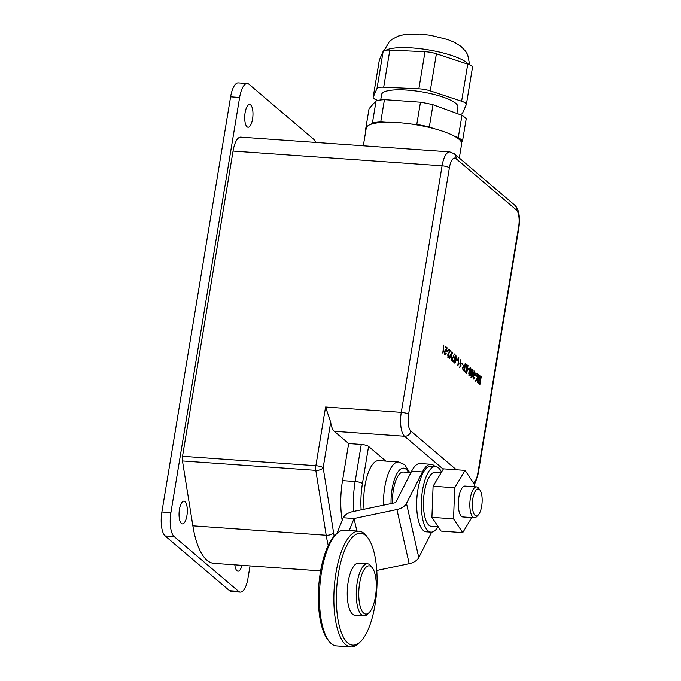 <?xml version="1.0" encoding="UTF-8"?>
<svg xmlns="http://www.w3.org/2000/svg" width="681" height="681" viewBox="0 0 681 681"><rect width="100%" height="100%" fill="white"/><g stroke="black" fill="none" stroke-linecap="round" stroke-linejoin="round"><path stroke-width="1.02" d="M380.705 99.971L381.607 94.523A38.681 9.185 9.4 0 1 407.127 90.088A38.681 9.185 9.4 0 1 457.93 107.155L456.891 113.438M472.827 498.679A13.535 4.835 94 0 0 473.355 512.393A13.535 4.835 94 0 0 478.215 515.049A13.535 4.835 94 0 0 481.671 506.204A13.535 4.835 94 0 0 479.977 490.099A13.535 4.835 94 0 0 472.827 498.679M478.215 515.049L476.547 516.726A15.476 5.525 -86 0 1 474.359 517.747A15.476 5.525 -86 0 1 470.392 498.015A15.476 5.525 -86 0 1 476.538 486.881A15.476 5.525 -86 0 1 478.564 488.2L479.977 490.099M338.38 573.615A56.089 20.038 94 0 0 340.594 630.419A56.089 20.038 94 0 0 360.709 641.434A56.089 20.038 94 0 0 375.044 604.779A56.089 20.038 94 0 0 368.004 538.041A56.089 20.038 94 0 0 338.38 573.615M360.709 641.434L359.049 643.102A58.021 20.728 -86 0 1 350.826 646.95A58.021 20.728 -86 0 1 335.954 572.951A58.021 20.728 -86 0 1 358.998 531.197A58.021 20.728 -86 0 1 366.599 536.151L368.004 538.041M328.812 640.974L327.399 639.084A56.089 20.038 -86 0 1 320.368 572.346A56.089 20.038 -86 0 1 334.694 535.692L336.363 534.023A58.021 20.728 94 0 0 321.534 571.938A58.021 20.728 94 0 0 328.812 640.974A58.021 20.728 94 0 0 336.414 645.928L350.826 646.95M358.998 531.197L344.577 530.176A58.021 20.728 94 0 0 336.363 534.023M359.628 583.242A24.175 8.64 94 0 0 360.581 607.733A24.175 8.64 94 0 0 369.247 612.474A24.175 8.64 94 0 0 375.427 596.675A24.175 8.64 94 0 0 372.396 567.911A24.175 8.64 94 0 0 359.628 583.242M369.247 612.474L367.587 614.151A26.108 9.33 -86 0 1 363.884 615.879A26.108 9.33 -86 0 1 357.193 582.578A26.108 9.33 -86 0 1 367.561 563.791A26.108 9.33 -86 0 1 370.983 566.022L372.396 567.911M252.566 119.022A11.415 4.077 94 0 0 249.638 104.465A11.415 4.077 94 0 0 245.109 112.68A11.415 4.077 94 0 0 248.029 127.236A11.415 4.077 94 0 0 252.566 119.022M186.9 515.687A11.415 4.077 94 0 0 183.972 501.131A11.415 4.077 94 0 0 179.444 509.345A11.415 4.077 94 0 0 182.363 523.893A11.415 4.077 94 0 0 186.9 515.687M474.359 517.747L462.825 516.939A15.476 5.525 -86 0 1 458.858 497.198A15.476 5.525 -86 0 1 465.004 486.064L476.538 486.881M438.266 526.839L431.371 526.345A27.078 9.67 -86 0 1 424.433 491.818A27.078 9.67 -86 0 1 435.185 472.333L441.126 472.75M438.019 526.822A32.875 11.747 -86 0 1 430.962 532.133A32.875 11.747 -86 0 1 422.535 490.201A32.875 11.747 -86 0 1 435.593 466.545A32.875 11.747 -86 0 1 441.518 472.095M435.593 466.545L430.911 466.213A32.875 11.747 94 0 0 417.853 489.877A32.875 11.747 94 0 0 426.28 531.81L430.962 532.133M367.561 563.791L358.555 563.153A26.108 9.33 94 0 0 348.178 581.949A26.108 9.33 94 0 0 354.878 615.241L363.884 615.879M434.989 466.502A34.816 12.437 94 0 0 431.047 464.28A34.816 12.437 94 0 0 422.441 471.95L406.48 503.412A11.603 7.006 167.2 0 1 396.895 509.55L354.026 518.513L356.878 531.044M431.047 464.28L420.237 463.523A34.816 12.437 94 0 0 411.63 471.184L395.67 502.646L352.801 511.61A11.603 7.006 167.2 0 0 343.215 517.747L336.959 533.444M363.313 145.794L366.233 128.156A48.351 11.475 9.4 0 1 371.375 124.155A48.351 11.475 9.4 0 1 386.161 122.265A48.351 11.475 9.4 0 1 398.138 122.623A48.351 11.475 9.4 0 1 411.384 124.053A48.351 11.475 9.4 0 1 433.669 128.547A48.351 11.475 9.4 0 1 453.946 135.953A48.351 11.475 9.4 0 1 461.454 142.338A48.351 11.475 9.4 0 1 461.641 143.955L459.309 158.043M392.46 503.319A25.146 8.981 -86 0 1 393.354 490.116A25.146 8.981 -86 0 1 403.339 472.018L410.941 472.554M364.063 509.252A34.816 12.437 -86 0 1 364.965 485.647A34.816 12.437 -86 0 1 378.789 460.594L398.615 461.99A34.816 12.437 -86 0 0 384.782 487.051A34.816 12.437 -86 0 0 383.548 505.183M365.706 131.39A50.283 11.935 9.4 0 1 365.365 130.982L369.051 108.739L376.116 100.703A50.283 11.935 9.4 0 1 384.433 99.647L420.475 102.193A50.283 11.935 9.4 0 1 433.005 104.721L461.973 115.293A50.283 11.935 9.4 0 1 466.196 118.886L462.51 141.129L461.454 142.338M445.766 349.472L446.532 348.476L445.229 347.37L445.4 346.374L447.136 347.846L444.838 352.315L444.931 354.043L445.851 353.013L446.174 353.405L444.957 354.878L444.497 352.034L445.766 349.472M448.626 349.396L450.039 350.596L447.749 355.065L448.021 356.742L449.12 355.797L449.443 356.189L448.226 357.653L447.766 354.81L449.8 351.251L448.498 350.145L448.66 349.149L450.396 350.621L448.107 355.09L448.362 356.767M454.312 353.95L452.252 359.832L453.614 360.99L453.452 361.986L451.75 360.538L454.312 353.95L452.252 359.832M456.542 359.491L456.687 358.589L457.675 359.432L457.53 360.326L456.542 359.491M459.811 367.51L460.884 359.534L460.22 365.893L461.02 365.263L459.811 367.51M464.706 366.438L465.234 363.237L465.608 363.56L464.323 371.341L462.969 370.106L462.722 367.425L464.059 365.884L464.706 366.438L463.625 365.663M467.941 369.179L468.094 368.285L469.081 369.119L468.928 370.021L467.941 369.179M472.214 369.349L473.108 370.677L472.835 374.082C472.563 376.321 472.061 377.393 471.337 377.3L471.133 372.635C471.414 370.404 471.916 369.332 472.64 369.417L472.393 369.306M475.295 375.435L475.44 374.533L476.428 375.376L476.283 376.27L475.295 375.435M478.854 377.359L480.199 375.963L481.203 376.806L479.909 384.595L478.913 383.752L478.368 380.985L479.049 379.649L478.854 377.359M479.747 375.733L481.203 376.806M477.696 378.73L475.627 380.934L477.296 377.989L476.913 373.162L477.815 378.032L478.411 374.439L478.786 374.754L477.492 382.543L477.33 378.696M475.755 380.16L476.206 380.143M472.972 376.687L473.193 378.142L474.197 377.351L474.521 377.734L473.414 379.07L472.989 376.457L473.61 375.214L473.423 372.873L474.708 371.179L475.168 374.073L474.546 372.064L474.019 371.962L473.406 373.145L474.257 375.12L472.972 376.687L473.465 378.159M474.436 371.051L474.81 374.048M474.546 372.064L473.763 373.171M473.406 373.145L473.661 375.018L474.257 375.12M474.027 375.938L473.338 376.712M470.179 367.612L471.065 368.94L470.792 372.345C470.52 374.584 470.018 375.657 469.294 375.571L469.098 370.898C469.371 368.668 469.873 367.595 470.597 367.68L470.35 367.57M466.383 364.539L468.026 365.612L466.74 373.401L465.038 371.954L465.183 371.051L466.511 372.184L466.911 369.783L465.676 366.208L467.004 364.744L466.553 364.505M461.854 364.003L461.999 363.101L462.986 363.943L462.833 364.846L461.854 364.003M457.768 365.774L458.841 357.797L458.177 364.156L458.977 363.526L457.768 365.774M456.032 358.581L455.402 362.752L454.576 363.05L454.133 360.402L455.07 362.19L455.819 359.866L455.002 360.343L454.636 357.15L455.921 355.201L456.227 359.738L455.402 362.752L454.576 363.05M454.116 360.564L454.38 362.147L455.07 362.19M454.644 360.317L455.819 359.866L455.002 360.343M455.674 355.09L456.108 356.887M451.997 352.894L451.401 353.839L451.443 360.394L451.069 354.716L449.537 358.768L449.196 358.478L451.205 353.294L452.116 351.966L452.244 353.328L451.826 352.886M446.838 351.243L446.991 350.34L447.979 351.183L447.826 352.086L446.838 351.243M442.761 353.013L443.833 345.037L443.169 351.396L443.969 350.766L442.761 353.013M343.215 517.747L354.026 518.513L349.242 530.508M342.185 520.335A48.351 17.272 -86 0 1 342.517 480.616L348.655 443.544L334.243 431.294A19.34 6.912 -86 0 1 330.702 422.229L325.586 407L401.271 412.345L442.08 165.815A19.34 6.912 -86 0 1 449.766 151.897L240.742 137.145A19.34 6.912 94 0 0 233.055 151.063L182.525 456.287L315.873 465.702L325.586 407M353.652 511.431A48.351 17.272 -86 0 1 355.133 481.51L361.27 444.438L348.655 443.544M361.27 444.438A5.806 1.379 9.4 0 1 368.574 446.43L362.437 483.501A42.545 15.203 94 0 0 361.134 509.865M385.821 461.088L368.574 446.43M328.251 545.413A79.294 28.33 -86 0 1 326.199 535.249L315.814 470.358L182.465 460.943L192.859 525.834A79.294 28.33 94 0 0 213.987 563.357L320.615 570.882M234.809 564.83A11.415 4.077 94 0 0 237.984 571.18A11.415 4.077 94 0 0 242.019 565.332M182.465 460.943A5.806 2.077 -86 0 1 182.525 456.287M315.618 142.431A19.34 6.912 -86 0 0 313.481 139.094L249.016 84.282A19.34 6.912 -86 0 0 247.305 83.525L238.299 82.895A19.34 6.912 94 0 0 230.612 96.813L161.882 512.01A19.34 6.912 94 0 0 165.134 535.921L229.599 590.733A19.34 6.912 94 0 0 231.31 591.491L240.316 592.121A19.34 6.912 94 0 0 247.995 578.203L250.038 565.902M240.316 592.121A19.34 6.912 94 0 1 238.605 591.363L174.14 536.551A19.34 6.912 94 0 1 170.888 512.648L239.627 97.443A19.34 6.912 -86 0 1 247.305 83.525M406.48 503.412L418.789 557.535A11.603 7.006 167.2 0 1 409.196 563.672L376.789 570.448M418.789 557.535L431.677 532.125M474.189 486.711L474.282 484.131L465.08 470.375L443.459 468.843L433.09 486.217L431.924 517.347L441.126 531.103L462.748 532.627L471.737 517.569M465.08 470.375L454.712 487.741L433.09 486.217M454.712 487.741L453.546 518.871L431.924 517.347M453.546 518.871L462.748 532.627M480.837 376.78L479.594 384.322M479.288 379.564L480.233 380.083L480.675 377.393L479.816 376.704L478.871 377.674L479.288 379.564L480.233 380.083M479.535 380.517L478.837 380.313L478.402 381.181L478.82 382.926L479.688 383.377L480.079 380.985L479.203 380.339L478.76 381.207L479.688 383.377M478.871 377.674L479.645 379.589M479.816 376.704L479.228 377.7M478.42 374.729L477.177 382.271M477.338 378.704L476.836 379.862M476.479 379.836L475.483 381.113M476.921 373.452L477.347 373.537M476.989 373.511L477.815 378.032M475.398 374.78L476.428 375.376M476.07 375.35L475.959 375.997M473.899 375.095L473.738 375.852M474.163 377.708L473.057 379.045M472.282 369.391L473.108 370.677M472.75 370.651L472.767 371.349M472.716 372.226L472.835 374.082M472.478 374.056C472.205 376.295 471.703 377.368 470.971 377.274M470.852 375.418L471.124 376.38L471.924 376.176L472.495 373.792L472.486 370.319L472.018 370.243L470.886 374.541M471.116 372.899L471.49 376.406L471.924 376.176M472.486 370.319L471.473 372.924M470.239 367.655L471.065 368.94M470.707 368.915L470.724 369.613M470.673 370.49L470.792 372.345M470.435 372.32C470.162 374.559 469.66 375.631 468.928 375.546M468.809 373.682L469.081 374.644L469.881 374.439L470.452 372.056L470.452 368.583L469.975 368.506L468.851 372.805M469.073 371.162L469.447 374.669L469.881 374.439M470.452 368.583L469.43 371.188M468.051 368.532L469.081 369.119M468.715 369.093L468.613 369.749M466.647 364.718L468.026 365.612M467.668 365.586L466.417 373.128M465.149 371.298L466.511 372.184M466.468 365.595L465.693 366.48L466.698 368.864L467.507 366.191L466.417 365.552M465.693 366.48L467.055 368.889M466.825 365.62L466.059 366.506M465.251 363.535L463.999 371.068M463.557 366.761L462.74 367.689L462.808 369.23L463.735 370.098L464.561 367.331L463.48 366.701M462.808 369.23L464.101 370.123M462.74 367.689L463.165 369.255M463.923 366.787L463.097 367.714M461.956 363.348L462.986 363.943M462.629 363.918L462.518 364.573M460.858 359.798L460.22 365.893M460.62 365.476L460.867 366.182M460.509 366.157L459.454 367.485M458.815 358.061L458.177 364.156M458.577 363.739L458.824 364.446M458.466 364.42L457.411 365.748M456.653 358.836L457.675 359.432M457.317 359.406L457.206 360.053M455.036 362.726L454.21 363.024M454.882 359.5L456.066 358.385L455.64 356.052L454.619 357.389L455.214 359.525M454.619 357.389L455.053 359.577M455.793 356.12L454.985 357.414M451.895 359.806L453.614 360.99M453.257 360.964L453.129 361.713M451.639 352.869L451.401 353.839M451.035 353.814L451.043 354.716M449.256 358.529L451.069 354.716M451.75 351.941L452.388 352.435M452.031 352.409L451.954 352.869M449.077 356.163L447.868 357.627M446.949 350.587L447.979 351.183M447.613 351.158L447.511 351.813M445.357 346.62L447.136 347.846M446.77 347.821L446.983 348.51M446.625 348.485L446.004 350.204M445.638 350.179L444.838 352.315M444.48 352.29L445.119 353.984M445.817 353.379L444.599 354.852M443.808 345.301L443.169 351.396M443.569 350.979L443.816 351.685M443.459 351.66L442.403 352.988M433.005 104.721L429.328 126.964L433.669 128.547M453.946 135.953L458.287 137.536A50.283 11.935 9.4 0 1 462.51 141.129M461.973 115.293L458.287 137.536M420.475 102.193L416.789 124.427A50.283 11.935 9.4 0 1 429.328 126.964M384.433 99.647L380.747 121.89L386.161 122.265M411.384 124.053L416.789 124.427M376.116 100.703L372.439 122.946A50.283 11.935 9.4 0 1 380.747 121.89M365.365 130.982L365.859 130.42M371.375 124.155L372.439 122.946M459.547 114.408A11.603 2.758 -170.6 0 0 462.518 113.259L466.332 104.508A11.603 2.758 -170.6 0 0 466.383 104.346A11.603 2.758 -170.6 0 0 461.607 101.231L467.745 64.159A11.603 2.758 9.4 0 1 472.512 67.274L466.383 104.346M379.343 60.098L373.205 97.17A11.603 2.758 -170.6 0 0 373.162 97.332L379.3 60.26A11.603 2.758 9.4 0 1 379.343 60.098L383.156 51.347A11.603 2.758 9.4 0 1 389.838 50.122L425.004 51.73A11.603 2.758 9.4 0 1 436.402 53.79L430.264 90.862L461.607 101.231M430.264 90.862A11.603 2.758 -170.6 0 0 418.866 88.802L425.004 51.73M389.838 50.122L383.701 87.194L418.866 88.802M383.701 87.194A11.603 2.758 -170.6 0 0 377.019 88.419L383.156 51.347M373.205 97.17L377.019 88.419M373.162 97.332A11.603 2.758 -170.6 0 0 377.751 100.388M436.402 53.79L467.745 64.159M468.537 64.431A43.516 10.326 -170.6 0 0 412.303 47.968A43.516 10.326 -170.6 0 0 386.127 50.198M408.498 472.384A29.011 10.368 94 0 0 392.086 489.043A29.011 10.368 94 0 0 391.047 503.617M422.441 471.95L411.63 471.184M518.658 226.705A13.535 4.835 94 0 0 516.377 209.969A5.806 5.244 130.4 0 0 514.734 205.168C518.811 208.888 520.233 216.26 518.973 227.275A5.806 1.379 -170.6 0 0 518.658 226.705L477.841 473.227A13.535 4.835 -86 0 1 473.389 482.795M516.377 209.969L455.955 158.596A13.535 4.835 94 0 0 449.383 167.815L408.574 414.337A13.535 4.835 -86 0 0 410.847 431.073L456.347 469.754M330.702 422.229L323.169 467.694L333.562 532.585A73.497 26.261 94 0 0 334.192 536.211M443.254 469.183L404.523 436.249L334.243 431.294M362.437 483.501A5.806 1.379 -170.6 0 0 355.133 481.51L342.517 480.616M192.859 525.834L326.199 535.249A5.806 2.962 170.9 0 0 333.562 532.585M233.055 151.063L442.08 165.815A5.806 1.379 -170.6 0 1 449.383 167.815M238.605 591.363L229.599 590.733M174.14 536.551L165.134 535.921M170.888 512.648L161.882 512.01M239.627 97.443L230.612 96.813M396.895 509.55L409.196 563.672M315.873 465.702A5.806 2.077 94 0 0 315.814 470.358A5.806 2.962 170.9 0 0 323.169 467.694A5.806 1.379 -170.6 0 0 315.873 465.702M514.734 205.168L454.312 153.795A5.806 5.244 130.4 0 1 455.955 158.596M410.847 431.073A5.806 5.244 130.4 0 1 404.523 436.249A19.34 6.912 94 0 1 401.271 412.345A5.806 1.379 9.4 0 1 408.574 414.337M477.841 473.227A5.806 1.379 9.4 0 1 478.164 473.797L518.973 227.275M384.11 50.624L389.243 41.796L392.145 39.277L398.104 36.119L405.297 34.356L419.981 34.05L430.63 35.318L447.928 39.626L454.789 42.511L461.088 46.512L465.727 51.424L467.677 54.735L469.703 64.891M454.312 153.795L449.766 151.897M409.621 472.461L404.667 464.621L398.615 461.99M474.274 484.395L475.508 482.369L478.164 473.797"/></g></svg>
